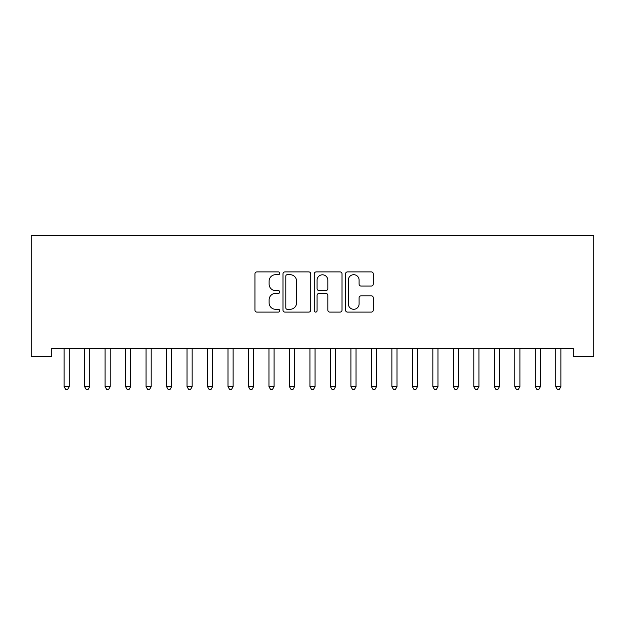 <?xml version="1.0" encoding="UTF-8"?>
<svg xmlns="http://www.w3.org/2000/svg" width="625" height="625" viewBox="0 0 625 625"><rect width="100%" height="100%" fill="white"/><g stroke="black" fill="none" stroke-linecap="round" stroke-linejoin="round"><path stroke-width="0.94" d="M279.727 273.297A1.406 1.406 0 0 0 278.32 271.891L256.953 271.891A2.008 2.008 0 0 0 254.945 273.898L254.945 310.094A2.008 2.008 0 0 0 256.953 312.102L278.32 312.102A1.406 1.406 0 0 0 279.727 310.695A1.406 1.406 0 0 0 278.32 309.289L275.555 309.289A6.438 6.438 0 0 1 269.117 302.852L269.117 299.836A6.438 6.438 0 0 1 275.555 293.406L278.32 293.406A1.406 1.406 0 0 0 279.727 291.992A1.406 1.406 0 0 0 278.32 290.586L275.555 290.586A6.438 6.438 0 0 1 269.117 284.156L269.117 281.141A6.438 6.438 0 0 1 275.555 274.703L278.32 274.703A1.406 1.406 0 0 0 279.727 273.297M371.266 286.062A2.008 2.008 0 0 0 373.273 284.055L373.273 273.898A2.008 2.008 0 0 0 371.266 271.891L347.539 271.891A2.008 2.008 0 0 0 345.523 273.898L345.523 310.094A2.008 2.008 0 0 0 347.539 312.102L371.266 312.102A2.008 2.008 0 0 0 373.273 310.094L373.273 297.828A2.008 2.008 0 0 0 371.266 295.812L361.109 295.812A2.008 2.008 0 0 0 359.094 297.828L359.094 303.906A5.375 5.375 0 0 1 353.719 309.289A5.375 5.375 0 0 1 348.344 303.906L348.344 280.078A5.375 5.375 0 0 1 353.719 274.703A5.375 5.375 0 0 1 359.094 280.078L359.094 284.055A2.008 2.008 0 0 0 361.109 286.062L371.266 286.062M573.266 348.328L51.734 348.328L51.734 356.523L31.25 356.523L31.25 235.664L593.75 235.664L593.75 356.523L573.266 356.523L573.266 348.328M310.742 273.898A2.008 2.008 0 0 0 308.727 271.891L285.008 271.891A2.008 2.008 0 0 0 282.992 273.898L282.992 310.094A2.008 2.008 0 0 0 285.008 312.102L308.727 312.102A2.008 2.008 0 0 0 310.742 310.094L310.742 273.898M316.273 271.891L339.992 271.891A2.008 2.008 0 0 1 342.008 273.898L342.008 310.094A2.008 2.008 0 0 1 339.992 312.102L329.844 312.102A2.008 2.008 0 0 1 327.828 310.094L327.828 295.414A2.008 2.008 0 0 0 325.82 293.406L319.086 293.406A2.008 2.008 0 0 0 317.078 295.414L317.078 310.695A1.406 1.406 0 0 1 315.664 312.102A1.406 1.406 0 0 1 314.258 310.695L314.258 273.898A2.008 2.008 0 0 1 316.273 271.891M287.219 274.703A1.406 1.406 0 0 0 285.805 276.109L285.805 307.883A1.406 1.406 0 0 0 287.219 309.289L290.133 309.289A6.438 6.438 0 0 0 296.562 302.852L296.562 281.141A6.438 6.438 0 0 0 290.133 274.703L287.219 274.703M327.828 280.18A5.375 5.375 0 0 0 322.453 274.805A5.375 5.375 0 0 0 317.078 280.18L317.078 288.578A2.008 2.008 0 0 0 319.086 290.586L325.82 290.586A2.008 2.008 0 0 0 327.828 288.578L327.828 280.18M63.859 348.328L63.977 348.625A2.047 2.047 -179.3 0 1 64.125 349.391L64.125 386.672L69.25 386.672L69.25 349.391A2.047 2.047 -179.3 0 1 69.398 348.625L69.516 348.328M69.25 386.672L67.711 389.336L65.664 389.336L64.125 386.672M84.344 348.328L84.461 348.625A2.047 2.047 -179.3 0 1 84.609 349.391L84.609 386.672L89.734 386.672L89.734 349.391A2.047 2.047 -179.3 0 1 89.883 348.625L90 348.328M89.734 386.672L88.195 389.336L86.148 389.336L84.609 386.672M104.828 348.328L104.945 348.625A2.047 2.047 -179.3 0 1 105.094 349.391L105.094 386.672L110.219 386.672L110.219 349.391A2.047 2.047 -179.3 0 1 110.367 348.625L110.484 348.328M110.219 386.672L108.68 389.336L106.633 389.336L105.094 386.672M125.312 348.328L125.43 348.625A2.047 2.047 -179.3 0 1 125.578 349.391L125.578 386.672L130.703 386.672L130.703 349.391A2.047 2.047 -179.3 0 1 130.852 348.625L130.969 348.328M130.703 386.672L129.164 389.336L127.117 389.336L125.578 386.672M145.797 348.328L145.914 348.625A2.047 2.047 -179.3 0 1 146.062 349.391L146.062 386.672L151.188 386.672L151.188 349.391A2.047 2.047 -179.3 0 1 151.336 348.625L151.453 348.328M151.188 386.672L149.648 389.336L147.602 389.336L146.062 386.672M166.281 348.328L166.398 348.625A2.047 2.047 -179.3 0 1 166.547 349.391L166.547 386.672L171.672 386.672L171.672 349.391A2.047 2.047 -179.3 0 1 171.82 348.625L171.938 348.328M171.672 386.672L170.133 389.336L168.086 389.336L166.547 386.672M186.766 348.328L186.883 348.625A2.047 2.047 -179.3 0 1 187.031 349.391L187.031 386.672L192.156 386.672L192.156 349.391A2.047 2.047 -179.3 0 1 192.305 348.625L192.422 348.328M192.156 386.672L190.617 389.336L188.57 389.336L187.031 386.672M207.25 348.328L207.367 348.625A2.047 2.047 -179.3 0 1 207.516 349.391L207.516 386.672L212.641 386.672L212.641 349.391A2.047 2.047 -179.3 0 1 212.789 348.625L212.906 348.328M212.641 386.672L211.102 389.336L209.055 389.336L207.516 386.672M227.734 348.328L227.852 348.625A2.047 2.047 -179.3 0 1 228 349.391L228 386.672L233.125 386.672L233.125 349.391A2.047 2.047 -179.3 0 1 233.273 348.625L233.391 348.328M233.125 386.672L231.586 389.336L229.539 389.336L228 386.672M248.219 348.328L248.336 348.625A2.047 2.047 -179.3 0 1 248.484 349.391L248.484 386.672L253.609 386.672L253.609 349.391A2.047 2.047 -179.3 0 1 253.758 348.625L253.875 348.328M253.609 386.672L252.07 389.336L250.023 389.336L248.484 386.672M268.703 348.328L268.82 348.625A2.047 2.047 -179.3 0 1 268.969 349.391L268.969 386.672L274.094 386.672L274.094 349.391A2.047 2.047 -179.3 0 1 274.242 348.625L274.359 348.328M274.094 386.672L272.555 389.336L270.508 389.336L268.969 386.672M289.188 348.328L289.305 348.625A2.047 2.047 -179.3 0 1 289.453 349.391L289.453 386.672L294.578 386.672L294.578 349.391A2.047 2.047 -179.3 0 1 294.727 348.625L294.844 348.328M294.578 386.672L293.039 389.336L290.992 389.336L289.453 386.672M309.672 348.328L309.789 348.625A2.047 2.047 -179.3 0 1 309.938 349.391L309.938 386.672L315.062 386.672L315.062 349.391A2.047 2.047 -179.3 0 1 315.211 348.625L315.328 348.328M315.062 386.672L313.523 389.336L311.477 389.336L309.938 386.672M330.156 348.328L330.273 348.625A2.047 2.047 -179.3 0 1 330.422 349.391L330.422 386.672L335.547 386.672L335.547 349.391A2.047 2.047 -179.3 0 1 335.695 348.625L335.812 348.328M335.547 386.672L334.008 389.336L331.961 389.336L330.422 386.672M350.641 348.328L350.758 348.625A2.047 2.047 -179.3 0 1 350.906 349.391L350.906 386.672L356.031 386.672L356.031 349.391A2.047 2.047 -179.3 0 1 356.18 348.625L356.297 348.328M356.031 386.672L354.492 389.336L352.445 389.336L350.906 386.672M371.125 348.328L371.242 348.625A2.047 2.047 -179.3 0 1 371.391 349.391L371.391 386.672L376.516 386.672L376.516 349.391A2.047 2.047 -179.3 0 1 376.664 348.625L376.781 348.328M376.516 386.672L374.977 389.336L372.93 389.336L371.391 386.672M391.609 348.328L391.727 348.625A2.047 2.047 -179.3 0 1 391.875 349.391L391.875 386.672L397 386.672L397 349.391A2.047 2.047 -179.3 0 1 397.148 348.625L397.266 348.328M397 386.672L395.461 389.336L393.414 389.336L391.875 386.672M412.094 348.328L412.211 348.625A2.047 2.047 -179.3 0 1 412.359 349.391L412.359 386.672L417.484 386.672L417.484 349.391A2.047 2.047 -179.3 0 1 417.633 348.625L417.75 348.328M417.484 386.672L415.945 389.336L413.898 389.336L412.359 386.672M432.578 348.328L432.695 348.625A2.047 2.047 -179.3 0 1 432.844 349.391L432.844 386.672L437.969 386.672L437.969 349.391A2.047 2.047 -179.3 0 1 438.117 348.625L438.234 348.328M437.969 386.672L436.43 389.336L434.383 389.336L432.844 386.672M453.062 348.328L453.18 348.625A2.047 2.047 -179.3 0 1 453.328 349.391L453.328 386.672L458.453 386.672L458.453 349.391A2.047 2.047 -179.3 0 1 458.602 348.625L458.719 348.328M458.453 386.672L456.914 389.336L454.867 389.336L453.328 386.672M473.547 348.328L473.664 348.625A2.047 2.047 -179.3 0 1 473.812 349.391L473.812 386.672L478.938 386.672L478.938 349.391A2.047 2.047 -179.3 0 1 479.086 348.625L479.203 348.328M478.938 386.672L477.398 389.336L475.352 389.336L473.812 386.672M494.031 348.328L494.148 348.625A2.047 2.047 -179.3 0 1 494.297 349.391L494.297 386.672L499.422 386.672L499.422 349.391A2.047 2.047 -179.3 0 1 499.57 348.625L499.688 348.328M499.422 386.672L497.883 389.336L495.836 389.336L494.297 386.672M514.516 348.328L514.633 348.625A2.047 2.047 -179.3 0 1 514.781 349.391L514.781 386.672L519.906 386.672L519.906 349.391A2.047 2.047 -179.3 0 1 520.055 348.625L520.172 348.328M519.906 386.672L518.367 389.336L516.32 389.336L514.781 386.672M535 348.328L535.117 348.625A2.047 2.047 -179.3 0 1 535.266 349.391L535.266 386.672L540.391 386.672L540.391 349.391A2.047 2.047 -179.3 0 1 540.539 348.625L540.656 348.328M540.391 386.672L538.852 389.336L536.805 389.336L535.266 386.672M555.484 348.328L555.602 348.625A2.047 2.047 -179.3 0 1 555.75 349.391L555.75 386.672L560.875 386.672L560.875 349.391A2.047 2.047 -179.3 0 1 561.023 348.625L561.141 348.328M560.875 386.672L559.336 389.336L557.289 389.336L555.75 386.672"/></g></svg>
